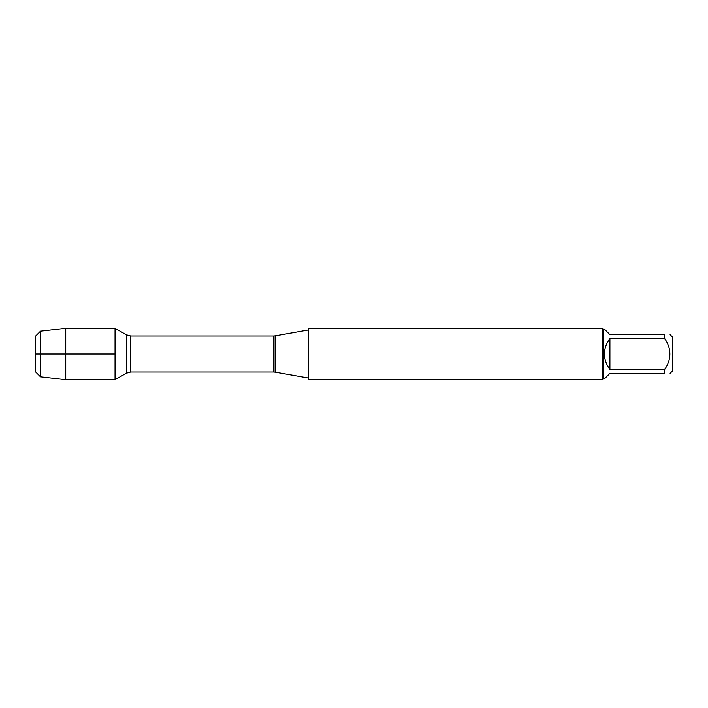 <?xml version="1.0" encoding="UTF-8"?>
<svg xmlns="http://www.w3.org/2000/svg" width="708" height="708" viewBox="0 0 708 708"><rect width="100%" height="100%" fill="white"/><g stroke="black" fill="none" stroke-linecap="round" stroke-linejoin="round"><path stroke-width="1.06" d="M308.449 354L308.449 379.798L602.614 379.798L602.614 328.202L308.449 328.202L308.449 354M115.05 379.692L115.05 328.308L115.05 354L35.4 354L115.05 354L115.05 379.692L126.378 373.151L126.378 334.849L115.05 328.308L65.747 328.308L65.747 379.692L115.05 379.692M670.087 334.689L672.6 337.203L672.6 370.797L670.087 373.311M609.915 373.311L604.464 378.762L603.65 378.762L603.65 329.238L604.464 329.238L609.915 334.689L664.635 334.689C671.635 334.689 671.635 334.689 664.635 334.689L664.635 338.504C671.635 348.84 671.635 359.168 664.635 369.496L664.635 373.311C671.635 373.311 671.635 373.311 664.635 373.311L609.915 373.311M609.915 338.504C606.349 343.053 604.535 348.221 604.464 354C604.535 359.779 606.349 364.947 609.915 369.496L609.915 338.504L664.635 338.504M609.915 369.496L664.635 369.496M40.498 376.78L35.4 371.682L35.4 336.318L40.498 331.22L40.498 376.78L65.747 379.692M275.102 372.107L273.58 371.974L273.58 336.026L275.102 335.893L275.102 372.107L308.449 377.992M273.58 336.026L130.759 336.026L130.759 371.974L126.378 373.151M275.102 335.893L308.449 330.008M273.58 371.974L130.759 371.974M130.759 336.026L126.378 334.849M603.65 329.238L602.614 328.202M603.65 378.762L602.614 379.798M40.498 331.22L65.747 328.308"/></g></svg>
